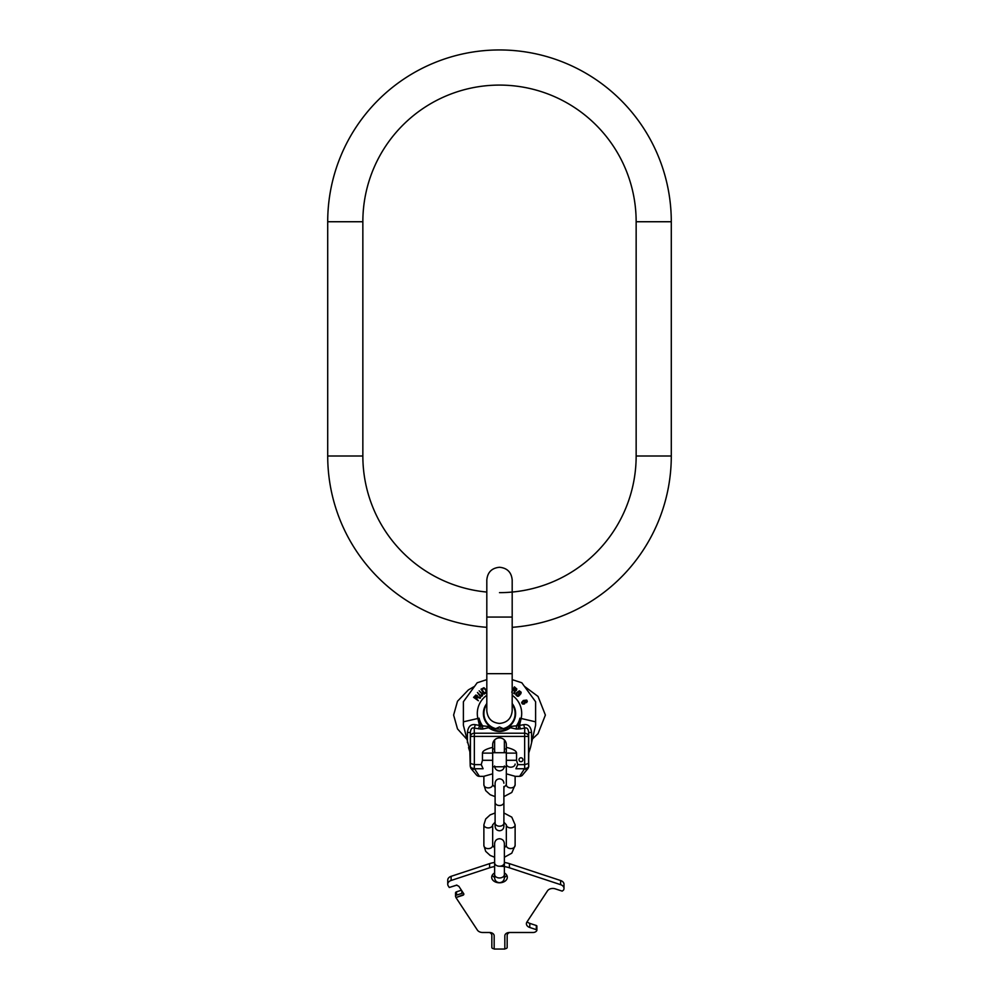 <?xml version="1.0" encoding="UTF-8"?>
<svg xmlns="http://www.w3.org/2000/svg" width="999" height="999" viewBox="0 0 999 999"><rect width="100%" height="100%" fill="white"/><g stroke="black" fill="none" stroke-linecap="round" stroke-linejoin="round"><path stroke-width="1.5" d="M512.187 627.322A171.791 171.791 0 0 0 671.291 455.994L671.291 221.741A171.791 171.791 0 0 0 499.5 49.95A171.791 171.791 0 0 0 327.709 221.741L327.709 455.994A171.791 171.791 0 0 0 486.813 627.322M499.5 592.644A136.651 136.651 0 0 0 636.151 455.994L636.151 221.741A136.651 136.651 0 0 0 499.5 85.09A136.651 136.651 0 0 0 362.849 221.741L362.849 455.994A136.651 136.651 0 0 0 486.813 592.057M536.8 926.435A0.974 0.687 180 0 0 536.326 925.524L529.782 923.363L529.782 927.497A5.857 4.146 0 0 1 526.398 923.75A5.857 4.146 0 0 1 526.948 922.002L547.489 890.846A5.857 4.146 0 0 1 555.269 888.848L562.175 891.12L563.448 890.171A5.857 4.146 180 0 0 563.998 888.423A5.857 4.146 180 0 0 560.614 884.664L509.403 867.781A23.427 16.558 180 0 0 499.5 866.233A4.883 3.447 180 0 1 494.617 862.774L494.617 843.618C494.905 840.646 496.54 839.023 499.5 838.735C502.46 839.023 504.095 840.646 504.383 843.618L504.383 862.774A4.883 3.447 180 0 1 499.5 866.233M527.172 921.665A5.857 4.146 180 0 0 529.782 923.363M563.998 888.423L563.998 884.277A5.857 4.146 180 0 0 560.614 880.531L509.403 863.636A23.427 16.558 180 0 0 504.383 862.449L504.383 857.242L511.788 853.183L515.122 845.516A4.396 3.109 180 0 1 510.726 848.626A4.396 3.109 180 0 1 506.331 845.516L506.331 824.812A4.396 3.109 180 0 0 510.726 827.921A4.396 3.109 180 0 0 515.122 824.812L515.122 845.516M494.617 862.449A23.427 16.558 180 0 0 489.597 863.636L451.123 876.323A5.857 4.146 0 0 0 447.739 880.082L447.739 884.215A5.857 4.146 180 0 0 448.289 885.963L449.275 887.474L456.93 885.114M506.743 875.199A7.805 5.519 0 0 1 504.383 877.434M494.617 877.434A7.805 5.519 0 0 1 492.257 875.199M504.383 872.964A7.805 5.519 0 0 1 507.305 877.272A7.805 5.519 0 0 1 499.5 882.791A7.805 5.519 0 0 1 491.695 877.272A7.805 5.519 0 0 1 494.617 872.964M536.888 926.148L536.888 930.281A0.974 0.687 180 0 1 536.8 930.581L536.588 930.893A3.909 2.76 180 0 1 533.054 932.492L509.515 932.492A4.683 3.309 180 0 0 504.832 935.801L504.832 949.05L494.168 949.05L494.168 935.801A4.683 3.309 180 0 0 489.485 932.492L482.692 932.492A5.857 4.146 180 0 1 477.385 930.094L455.944 897.564L462.837 895.291A1.761 1.236 180 0 0 463.686 893.643L458.828 886.263L456.481 885.126M456.718 885.114L449.275 887.474M494.617 866.595A23.427 16.558 180 0 0 489.597 867.781L451.123 880.469A5.857 4.146 180 0 0 447.739 884.215M536.888 930.281A0.974 0.687 180 0 0 536.326 929.657L529.782 927.497M455.944 897.564L462.837 894.879A1.761 1.236 180 0 0 463.823 893.955M455.944 897.152L455.694 896.777A1.761 1.236 0 0 1 456.543 895.129L461.85 893.381A1.761 1.236 180 0 0 462.849 892.369M455.694 893.468A1.761 1.236 0 0 1 456.543 891.807L461.426 890.209M489.41 932.492A4.683 3.309 0 0 1 491.833 935.389L491.833 947.389A1.761 1.236 180 0 0 493.581 948.638L494.168 948.638M504.832 948.638L505.419 948.638A1.761 1.236 180 0 0 507.167 947.389L507.167 935.389A4.683 3.309 180 0 1 509.59 932.492M492.669 773.825L483.703 776.348L479.408 776.348L474.525 768.743L483.104 768.743C483.891 778.758 483.891 778.758 483.104 768.743L481.243 764.635L482.455 760.289L482.455 753.121C482.505 750.948 485.914 749.025 492.669 747.352L492.669 784.789A4.396 3.109 0 0 1 488.274 787.886A4.396 3.109 0 0 1 483.878 784.789L483.878 776.273M515.122 776.273L515.122 784.789A4.396 3.109 180 0 1 510.726 787.886A4.396 3.109 180 0 1 506.331 784.789L506.331 744.717A6.831 6.831 0 0 0 499.5 737.886A6.831 6.831 0 0 0 492.669 744.717L492.669 747.352M492.669 824.812L492.669 845.516A4.396 3.109 0 0 1 488.274 848.626A4.396 3.109 0 0 1 483.878 845.516L483.878 824.812A4.396 3.109 0 0 0 488.274 827.921A4.396 3.109 0 0 0 492.669 824.812L495.104 822.202M527.684 768.88L522.577 774.949A3.909 3.909 40 0 1 519.592 776.348L524.687 768.481L524.65 764.635L528.558 763.486L528.733 766.782L527.684 768.88A3.909 3.909 -140 0 0 528.596 766.37A3.909 2.11 179.4 0 1 524.687 768.481A3.909 1.723 40 0 0 527.684 768.88L527.46 769.13A3.909 1.723 -140 0 1 524.475 768.743L515.896 768.743C515.109 778.758 515.109 778.758 515.896 768.743L517.757 764.635L524.65 764.635L524.65 736.413L528.558 736.413L528.658 732.604L531.58 732.379C530.819 726.585 528.221 724.013 523.801 724.675A3.909 0.924 -99.9 0 0 524.787 728.096C526.997 727.384 528.296 728.883 528.658 732.604L528.658 759.752L528.783 752.722L530.444 747.627L528.671 753.221M481.243 764.635L474.35 764.635L474.313 768.481A3.909 2.11 -179.4 0 1 470.404 766.37A3.909 3.909 140 0 0 471.316 768.88A3.909 1.723 -40 0 0 474.313 768.481L474.525 768.743A3.909 1.723 -40 0 1 471.54 769.13L476.423 774.949A3.909 3.909 -40 0 0 479.408 776.348M506.331 747.352C513.086 749.025 516.495 750.948 516.545 753.121L516.545 760.289L517.757 764.635M492.669 752.722L506.331 752.722M492.669 766.782L506.331 766.782M528.733 766.782L528.658 759.752M471.128 768.656L470.217 766.146L469.817 750.324L463.386 725.224L463.386 701.748L477.185 682.767L486.813 679.632M478.496 728.845A3.909 0.924 99.9 0 0 479.47 725.424L480.869 725.848L480.869 729.045L474.213 728.096L474.35 733.216L524.65 733.216L524.65 736.413L474.35 736.413L474.35 764.635L470.442 763.486L470.442 736.413L474.35 736.413L474.35 733.216A3.909 3.197 178.6 0 0 470.442 736.413L470.342 732.604C470.704 728.883 472.003 727.384 474.213 728.096A3.909 0.924 99.9 0 0 475.199 724.675C470.779 724.013 468.181 726.585 467.42 732.379L470.342 732.604L470.329 753.221L468.556 747.627M480.869 729.045L482.604 729.045L482.604 725.848L490.259 726.698C496.416 732.417 502.572 732.417 508.741 726.698L510.402 727.734A3.909 2.373 122.3 0 0 512.087 726.261L516.396 725.848A20.942 20.942 0 0 0 519.905 718.194L535.614 721.827L535.614 725.224L530.444 747.627M482.604 729.045L488.598 727.734C495.866 732.729 503.134 732.729 510.402 727.734L516.396 729.045L520.504 728.845A3.909 0.924 80.1 0 1 519.53 725.424L523.801 724.675M516.396 729.045L516.396 725.848L519.53 725.424L521.128 718.481A22.19 22.19 0 0 0 512.187 695.279M512.187 703.546A16.121 16.121 0 0 1 508.741 726.698L512.087 726.261M486.813 704.382A15.622 15.622 0 0 0 509.365 725.586A15.622 15.622 0 0 0 512.187 704.382M535.614 721.827L535.614 701.748L521.815 682.767L512.187 679.632M476.585 698.751L478.371 700.749L476.585 698.751L477.559 697.377L476.585 698.751M477.247 695.454L477.709 696.753L475.911 694.979L473.601 697.352L478.371 700.749M480.556 697.689L480.157 698.251L480.556 697.689L477.709 696.753M482.255 693.169L482.517 695.704L481.331 696.328L479.695 695.654L481.78 696.228L482.829 694.18L479.145 690.809L482.23 694.405L480.544 695.529L477.435 692.469L479.695 695.654M486.476 690.222L486.588 692.382L484.265 694.08L486.588 692.382L486.476 690.222L483.966 687.699L481.031 689.198L484.265 694.08M513.149 689.909L511.738 692.107L513.149 689.909L514.572 690.821L513.149 689.909M516.483 690.421L515.209 690.933L516.883 689.06L514.41 686.862L512.187 690.309M514.398 693.83L513.823 693.456L514.398 693.83L515.209 690.933M518.781 695.991L517.282 696.278L515.796 694.53L516.408 692.869L515.909 694.979L518.369 696.278L520.067 694.63L518.993 693.606L518.481 694.155L518.993 693.606M520.841 693.818L519.33 691.52L516.845 693.281L519.33 691.52L520.841 693.818L521.141 692.22L519.318 690.821L516.408 692.869M518.444 695.491L519.13 694.767L518.481 694.155L519.13 694.767L518.106 695.691L516.708 694.867L516.845 693.281M524.038 704.083L522.265 703.808L521.64 702.459L523.326 700.474L521.728 702.959L522.814 704.095L524.6 703.82L525.424 702.334L524.1 700.661M526.548 702.697L526.436 700.674L524.325 700.561L526.436 700.674L526.548 702.697L527.31 701.36L526.723 700.099L523.326 700.474M476.81 695.866L475.824 695.529L474.45 697.227L475.974 698.313L474.45 697.227L476.498 695.641L477.135 696.465L475.974 698.313M485.976 690.546L484.215 688.436L481.943 689.485L484.215 688.436L485.976 690.546L486.101 691.82L484.353 693.119L481.943 689.485M516.046 689.997L516.333 688.998L514.572 687.712L513.561 689.285L514.572 687.712L516.333 688.998L516.046 689.997L513.561 689.285M524.575 703.171L524.512 701.56L522.902 701.323L524.512 701.56L524.575 703.171M523.938 703.571L522.252 702.609L522.902 701.323M486.813 703.546A16.121 16.121 0 0 0 490.259 726.698L488.598 727.734A3.909 2.373 57.7 0 1 486.913 726.261M522.927 759.752A1.948 1.948 0 0 0 520.979 757.804A1.948 1.948 0 0 0 519.018 759.752A1.948 1.948 0 0 0 520.979 761.7A1.948 1.948 0 0 0 522.927 759.752M477.559 697.377L480.157 698.251M514.572 690.821L513.823 693.456M518.131 729.045L519.905 718.194M362.849 455.994L327.709 455.994M362.849 221.741L327.709 221.741M636.151 221.741L671.291 221.741M636.151 455.994L671.291 455.994M499.5 673.663L486.813 673.663L486.813 710.751C487.562 718.468 491.795 722.689 499.5 723.438C507.205 722.689 511.438 718.468 512.187 710.751L512.187 673.663L499.5 673.663M512.187 673.663L512.187 617.057L486.813 617.057L486.813 673.663M461.85 893.381L461.85 890.846M456.543 895.129L456.543 891.807M536.326 925.524L536.326 929.657M560.614 880.531L560.614 884.664M509.403 863.636L509.403 867.781M489.597 863.636L489.597 867.781M451.123 880.469L451.123 876.323M504.383 862.774L504.383 874.512A4.883 3.447 180 0 1 499.5 877.959A4.883 3.447 180 0 1 494.617 874.512L494.617 877.796L495.017 875.873M515.122 764.073A4.396 3.109 180 0 1 510.726 767.182A4.396 3.109 180 0 1 506.331 764.073M503.896 802.384L503.896 823.089A4.396 3.109 0 0 1 499.5 826.198A4.396 3.109 0 0 1 495.104 823.089L495.104 802.384A4.396 3.109 0 0 0 499.5 805.494A4.396 3.109 0 0 0 503.896 802.384L503.896 786.513M504.383 739.934L504.383 750.961A4.883 3.447 180 0 1 503.696 752.722M495.304 752.722A4.883 3.447 180 0 1 494.617 750.961L494.617 739.934M516.545 760.289L506.331 760.289M528.558 763.486L528.558 736.413A3.909 3.197 -178.6 0 0 524.65 733.216L524.787 728.096L520.504 728.845M470.442 763.486L470.217 766.146M531.593 742.657L531.58 732.379M486.813 695.279A22.19 22.19 0 0 0 477.872 718.481L463.386 721.827M479.095 718.194L480.869 725.848L482.604 725.848A20.942 20.942 0 0 1 479.095 718.194L477.872 718.481L479.47 725.424L475.199 724.675M467.42 732.379L467.407 742.657M516.545 753.121L506.331 753.121M492.669 753.121L482.455 753.121M492.669 760.289L482.455 760.289M512.187 617.057L512.187 579.957C511.438 572.252 507.205 568.019 499.5 567.27C491.795 568.019 487.562 572.252 486.813 579.957L486.813 617.057M474.587 686.338L468.406 689.884L457.492 701.261L453.621 715.072L457.492 728.883L466.545 738.935M492.669 748.85L494.617 749.038M504.383 749.038L506.331 748.85M532.455 738.935L538.024 733.728L545.379 715.072L538.024 696.428L524.413 686.338M455.532 896.253L455.532 892.944M492.669 845.516L494.617 847.876L494.617 843.618M504.383 846.902L504.383 843.618M494.617 862.774L494.617 877.796C494.905 880.756 496.54 882.392 499.5 882.679C502.46 882.392 504.095 880.756 504.383 877.796L504.383 874.512L504.383 877.796L503.983 875.873M493.344 752.722L494.617 752.347M504.383 752.722L504.383 750.961L504.383 752.347L505.656 752.722M492.669 784.789L495.104 787.399L495.104 783.228C495.367 780.556 496.828 779.095 499.5 778.833C502.172 779.095 503.633 780.556 503.896 783.228M503.896 787.399L506.331 784.789M483.878 784.789L485.689 790.609L490.147 794.704L495.104 796.628L495.104 802.384L495.104 783.228M503.896 796.628L511.788 792.457L515.122 784.789M503.446 824.45L503.896 826.373C503.633 829.045 502.172 830.506 499.5 830.768C496.828 830.506 495.367 829.045 495.104 826.373L495.104 823.089L495.104 826.373L495.554 824.45M503.896 823.089L503.896 826.373L503.896 823.089M483.878 824.812L485.689 818.993L490.147 814.897L495.104 812.974M503.896 812.974L511.788 817.145L515.122 824.812M504.383 847.876L506.331 845.516M503.896 822.202L506.331 824.812M483.878 845.516L485.689 851.348L490.147 855.444L494.617 857.242M495.766 728.658L499.5 726.922L503.234 728.658M494.617 750.961L494.617 752.722M494.617 765.983C494.905 768.955 496.54 770.579 499.5 770.866C502.46 770.579 504.095 768.955 504.383 765.983M519.592 776.348L522.09 775.449L527.46 769.13C519.043 778.92 524.175 774.05 519.592 776.348L515.297 776.348L506.331 773.825"/></g></svg>
